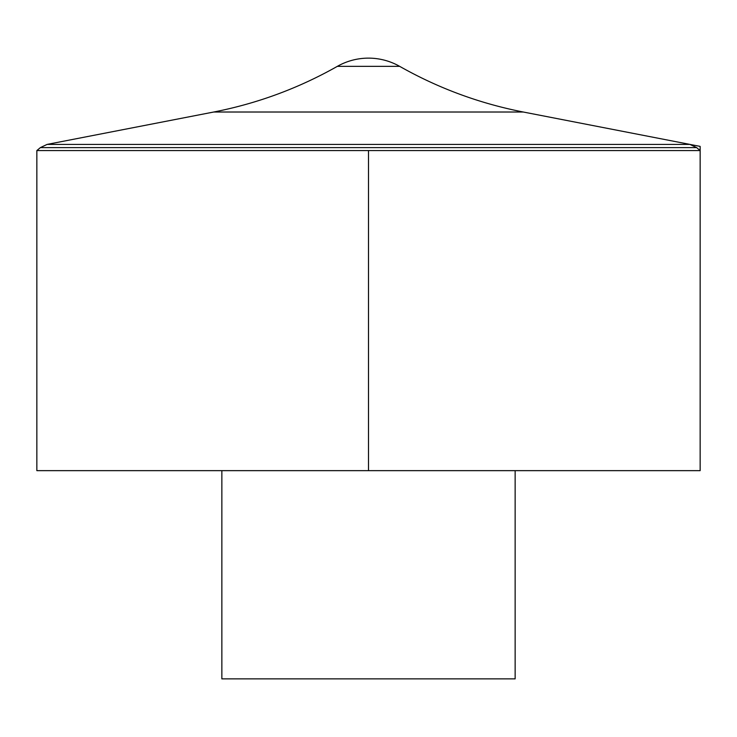 <?xml version="1.0" encoding="UTF-8"?>
<svg xmlns="http://www.w3.org/2000/svg" width="737" height="737" viewBox="0 0 737 737"><rect width="100%" height="100%" fill="white"/><g stroke="black" fill="none" stroke-linecap="round" stroke-linejoin="round"><path stroke-width="1.11" d="M36.85 150.569L36.85 470.648L700.15 470.648L700.15 150.569L36.85 150.569L40.378 147.612L696.622 147.612L700.15 150.569M221.855 470.648L221.855 678.869L515.145 678.869L515.145 470.648M399.657 66.348A63.17 63.17 0 0 0 337.343 66.348L399.657 66.348C438.395 88.256 479.594 103.475 523.261 112.015L213.739 112.015L47.094 144.406L40.378 147.612M368.5 150.569L368.5 470.648L700.15 470.648L700.15 146.396L689.906 144.406L47.094 144.406M696.622 147.612L689.906 144.406L523.261 112.015M337.343 66.348C298.614 88.256 257.406 103.475 213.739 112.015"/></g></svg>

